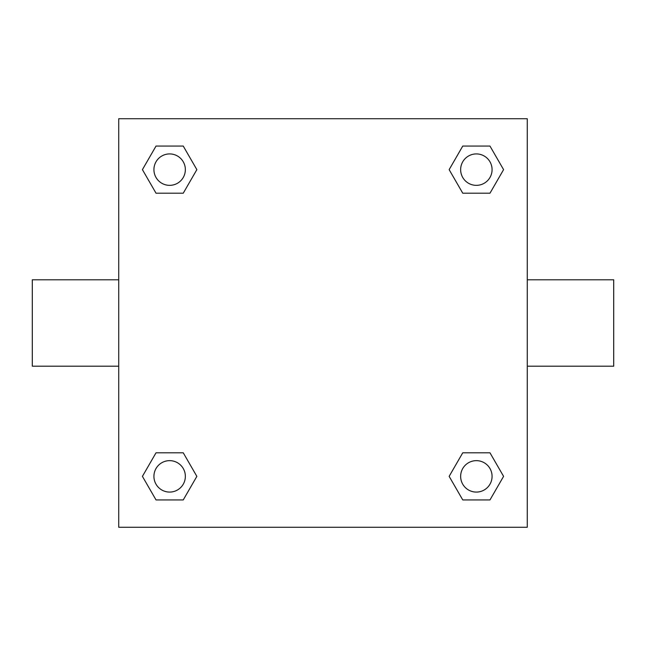 <?xml version="1.0" encoding="UTF-8"?>
<svg xmlns="http://www.w3.org/2000/svg" width="646" height="646" viewBox="0 0 646 646"><rect width="100%" height="100%" fill="white"/><g stroke="black" fill="none" stroke-linecap="round" stroke-linejoin="round"><path stroke-width="0.97" d="M183.246 193.202L156.025 193.202L142.419 169.64L156.025 146.069L183.246 146.069L196.852 169.64L183.246 193.202L156.025 193.202L175.575 193.202M175.575 452.798L183.246 452.798L196.852 476.36L183.246 499.931L156.025 499.931L142.419 476.36L156.025 452.798L183.246 452.798M470.425 193.202L462.754 193.202L449.148 169.64L462.754 146.069L489.975 146.069L503.581 169.64L489.975 193.202L462.754 193.202M462.754 452.798L489.975 452.798L503.581 476.36L489.975 499.931L462.754 499.931L449.148 476.36L462.754 452.798L489.975 452.798L470.425 452.798M527.273 366.209L613.7 366.209L613.7 279.791L527.273 279.791M118.727 279.791L32.3 279.791L32.3 366.209L118.727 366.209M118.727 118.727L527.273 118.727L527.273 527.273L118.727 527.273L118.727 118.727M489.975 499.931L462.754 499.931L489.975 499.931M492.074 476.36A15.714 15.714 0 0 0 468.503 462.754A15.714 15.714 0 0 0 468.503 489.975A15.714 15.714 0 0 0 492.074 476.36M183.246 499.931L156.025 499.931L183.246 499.931M185.354 476.36A15.714 15.714 0 0 0 161.783 462.754A15.714 15.714 0 0 0 161.783 489.975A15.714 15.714 0 0 0 185.354 476.36M462.754 146.069L489.975 146.069L462.754 146.069M492.074 169.64A15.714 15.714 0 0 0 468.503 156.025A15.714 15.714 0 0 0 468.503 183.246A15.714 15.714 0 0 0 492.074 169.64M156.025 146.069L183.246 146.069L156.025 146.069M185.354 169.64A15.714 15.714 0 0 0 161.783 156.025A15.714 15.714 0 0 0 161.783 183.246A15.714 15.714 0 0 0 185.354 169.64"/></g></svg>
